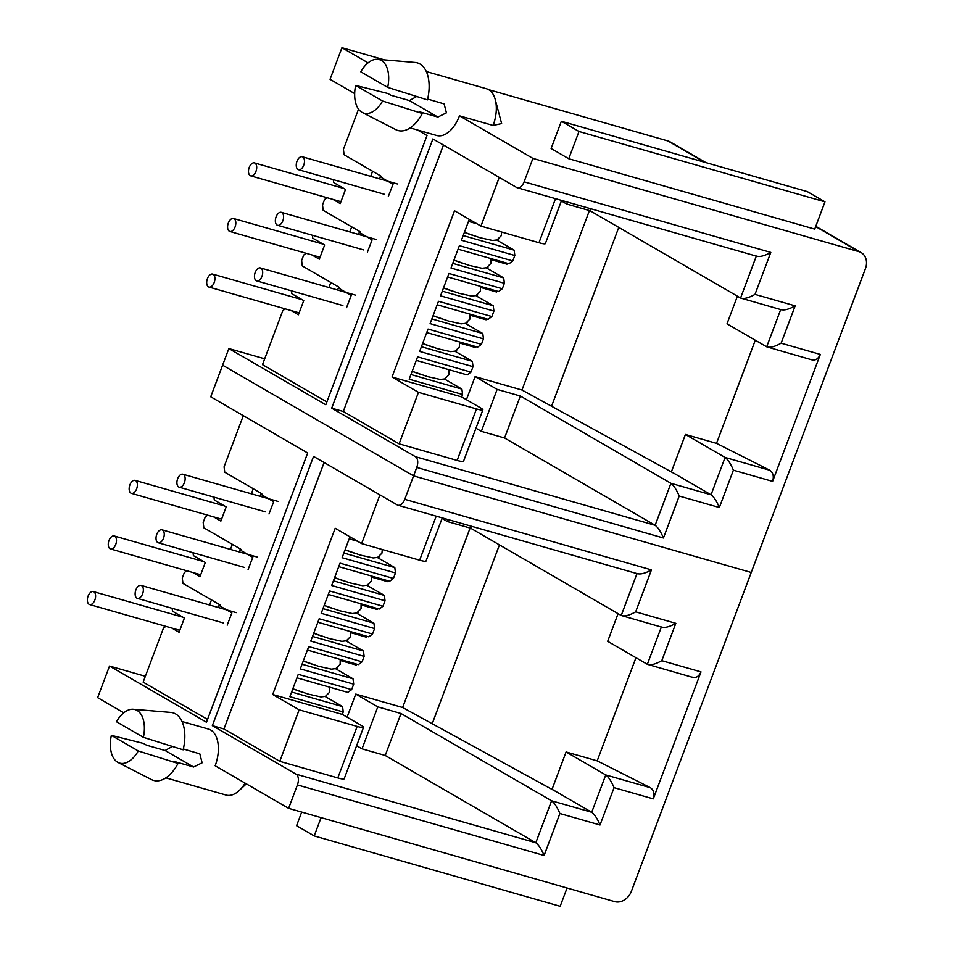 <?xml version="1.0" encoding="UTF-8"?>
<svg xmlns="http://www.w3.org/2000/svg" width="954" height="954" viewBox="0 0 954 954"><rect width="100%" height="100%" fill="white"/><g stroke="black" fill="none" stroke-linecap="round" stroke-linejoin="round"><path stroke-width="1.43" d="M182.011 721.486L208.532 729.083A29.312 16.635 106 0 1 210.715 730.013A29.312 16.635 106 0 1 215.163 765.776L288.621 808.348L297.421 784.915A8.789 4.985 106 0 0 296.098 774.183L212.36 725.648L313.556 456.406L397.293 504.94A8.789 4.985 106 0 0 397.949 505.215A8.789 4.985 106 0 0 404.77 499.324L413.583 475.879L222.604 365.179L210.727 396.792L307.677 452.995L206.481 722.238L109.519 666.035L97.642 697.648L123.77 712.805M183.347 748.985L199.827 753.863L202.117 762.795L193.567 767.004L175.011 761.697L178.028 763.45L138.282 750.965A27.845 15.801 106 0 1 118.081 762.473A27.845 15.801 106 0 1 111.356 735.355L143.541 743.452L146.558 745.205L165.125 750.512L172.4 746.445M245.095 783.127A29.312 16.635 106 0 1 239.299 790.461A29.312 16.635 106 0 1 226.062 795.064L165.889 777.856M137.102 710.456A27.845 15.801 -74 0 0 133.298 709.263A27.845 15.801 -74 0 0 116.471 721.737L143.398 737.335A27.845 15.801 -74 0 0 137.102 710.456M143.398 737.335L183.144 749.82A35.179 19.962 -74 0 0 175.631 713.938A35.179 19.962 -74 0 0 170.826 712.423L133.298 709.263M410.196 127.908L436.717 135.492A29.312 16.635 106 0 0 459.47 115.828L532.916 158.4L858.958 251.665A14.656 11.949 -59.9 0 1 861.188 252.619A14.656 11.949 -59.9 0 1 865.433 268.611L751.227 572.472L413.583 475.879L751.227 572.472L631.381 891.31A14.656 11.949 120.1 0 1 614.65 901.625L288.621 808.348M692.02 677.078C695.776 678.366 698.769 676.636 700.999 671.89L653.275 798.88C654.742 793.764 653.8 790.043 650.425 787.718L605.754 774.946C608.664 777.128 611.431 781.374 614.054 787.658L653.275 798.88M145.354 676.291L109.519 666.035M253.263 488.734L251.355 493.814M232.371 544.329L230.463 549.409M211.478 599.923L209.57 605.003M499.443 544.889L432.222 723.728M567.058 888.007L560.177 906.3L314.2 835.931L321.081 817.638M301.691 812.092L296.575 825.711L314.2 835.931M165.865 626.349L163.444 628.173L143.16 682.134L207.531 719.447M212.36 725.648L223.963 728.963L324.11 462.523M337.799 777.927A14.656 1.705 20.6 0 0 344.167 778.822L363.534 727.318A14.656 1.705 -159.4 0 1 357.154 726.411L299.139 709.824L279.784 761.328L337.799 777.927L357.154 726.411M223.963 728.963L279.784 761.328M356.617 745.706L362.019 748.842L385.225 755.473L535.802 842.764L296.098 774.183M544.102 855.488C541.478 849.191 538.712 844.946 535.802 842.764L551.579 800.788C554.489 802.982 557.255 807.215 559.879 813.512L544.102 855.488L297.421 784.915M614.054 787.658L600.018 824.995C597.395 818.699 594.628 814.466 591.718 812.271L551.579 800.788L401.002 713.509L385.225 755.473M635.96 657.7L597.192 760.851L650.425 787.718M404.77 499.324L651.451 569.884L635.674 611.848L675.826 623.332C669.493 626.909 664.676 628.114 661.372 626.969M675.826 623.332L661.79 660.669C655.458 664.234 650.64 665.451 647.349 664.306L692.878 677.423M635.674 611.848C629.342 615.413 624.524 616.63 621.233 615.485L470.656 528.194L471.395 526.226M662.1 627.267L621.233 615.485L636.974 573.592M651.451 569.884C645.119 573.449 640.301 574.666 637.01 573.509M350.929 632.74L366.741 637.26L367.087 636.342M347.816 640.027L347.232 641.577M361.375 604.943L377.188 609.463L377.534 608.545M358.263 612.229L357.678 613.792M371.821 577.146L387.634 581.666L387.98 580.747M368.709 584.432L368.125 585.994M379.155 556.635L378.571 558.197M347.089 717.169L355.759 694.095L402.636 707.51L470.095 528.039M340.483 660.538L356.295 665.057L356.641 664.139M337.358 667.824L336.774 669.374M269.004 513.956L273.679 501.721L261.921 494.911L261.766 493.671L224.75 472.206L224.083 466.84L243.306 415.682M213.624 516.865L220.875 521.075L226.193 506.908L214.304 500.003L213.946 497.129M248.1 569.55L252.774 557.315L241.028 550.506L240.873 549.265L203.846 527.8L203.19 522.434L205.229 516.985L207.662 515.16M192.72 572.46L199.982 576.669L205.301 562.502L193.4 555.598L193.042 552.724M227.207 625.144L231.882 612.909L220.135 606.1L219.98 604.86L182.953 583.395L182.286 578.029L184.337 572.579L186.757 570.754M171.827 628.054L179.078 632.264L184.408 618.085L172.507 611.192L172.149 608.318M379.93 494.876L361.626 543.589L335.188 528.254L272.701 694.488L299.139 709.824M361.626 543.589L419.641 560.177A14.656 1.705 20.6 0 0 426.009 561.083L442.251 517.891M338.742 566.652L389.685 581.236L393.43 578.422L395.481 572.972L394.813 567.606L377.379 557.494M328.295 594.449L379.239 609.034L382.983 606.219L385.034 600.77L384.367 595.403L366.92 585.291M317.849 622.246L368.793 636.831L372.537 634.016L374.576 628.567L373.92 623.2L356.474 613.088M307.391 650.044L358.346 664.628L362.091 661.814L364.13 656.364L363.462 650.998L346.028 640.885M296.944 677.841L347.9 692.413L351.632 689.611L353.684 684.161L353.016 678.795L335.581 668.682M363.534 727.318A14.656 1.705 -159.4 0 0 361.411 725.481L342.319 714.403L343.237 711.958L342.569 706.592L325.135 696.48M442.048 518.427L447.45 521.564L448.189 519.596M447.45 521.564L470.656 528.194M362.019 748.842L377.796 706.866L401.002 713.509M355.759 694.095L377.796 706.866M566.092 751.955L552.056 789.28L591.718 812.271L605.754 774.946L566.092 751.955L597.192 760.851M618.073 613.649L607.686 641.315L647.349 664.306L661.349 627.052M218.287 607.495L219.408 604.526M239.18 551.901L240.301 548.932M260.084 496.307L261.193 493.337M556.158 791.665L402.636 707.51M118.081 762.473L151.603 779.633A35.179 19.962 -74 0 0 178.028 763.45M394.813 567.606L343.857 553.034M345.074 549.814A19.64 2.29 20.6 0 0 353.982 553.034M373.92 623.2L322.965 608.628M324.169 605.408A19.64 2.29 20.6 0 0 333.089 608.628M353.016 678.795L302.072 664.222M303.277 661.003A19.64 2.29 20.6 0 0 312.185 664.222M357.655 541.288L349.188 538.855M272.701 694.488L342.319 714.403M343.237 711.958L289.861 696.682L298.268 674.335L351.632 689.611M353.684 684.161L300.307 668.885L308.714 646.538L362.091 661.814M364.13 656.364L310.765 641.088L319.161 618.752L372.537 634.016M374.576 628.567L321.212 613.291L329.607 590.955L382.983 606.219M385.034 600.77L331.658 585.506L340.053 563.158L393.43 578.422M395.481 572.972L342.104 557.708L349.951 536.816M384.367 595.403L333.411 580.831M371.523 576.037L371.488 580.962L367.159 585.207L362.699 585.732L349.999 582.906L334.627 577.587A19.64 2.29 20.6 0 0 343.535 580.831M363.462 650.998L312.518 636.425M313.723 633.206A19.64 2.29 20.6 0 0 322.631 636.425M342.569 706.592L291.626 692.02M329.738 687.226L329.702 692.151L325.374 696.396L320.902 696.921L308.202 694.095L292.842 688.764A19.64 2.29 20.6 0 0 301.738 692.02M138.282 750.965L111.356 735.355M426.319 71.538L486.48 88.758A29.312 16.635 106 0 1 488.663 89.688A29.312 16.635 106 0 1 495.281 99.669A29.312 16.635 106 0 1 493.111 125.451L459.47 115.828M427.642 99.037L444.123 103.914L446.412 112.834L437.874 117.056L419.307 111.749L422.324 113.49L382.578 101.017A27.845 15.801 106 0 1 362.377 112.524A27.845 15.801 106 0 1 355.651 85.407L387.837 93.504L390.866 95.257L409.421 100.564L416.695 96.497M381.409 60.507A27.845 15.801 -74 0 0 377.605 59.303A27.845 15.801 -74 0 0 360.779 71.777L387.706 87.386A27.845 15.801 -74 0 0 381.409 60.507M387.706 87.386L427.452 99.872A35.179 19.962 -74 0 0 419.939 63.99A35.179 19.962 -74 0 0 415.121 62.463L377.605 59.303M705.912 162.609L670.209 141.919A14.656 11.949 120.1 0 0 667.979 140.965L488.639 89.664M384.569 59.899L341.937 47.7L368.077 62.845M495.281 99.669L501.625 123.567L493.111 125.451M824.971 201.843L814.728 229.103L568.751 158.734L551.114 148.514L561.357 121.265L807.334 191.623L824.971 201.843L578.995 131.485L568.751 158.734M264.687 358.811L228.853 348.556L222.604 365.179L413.583 475.879L416.755 467.436A8.789 4.985 -74 0 0 415.431 456.704L331.694 408.169L432.889 138.926L516.627 187.461A8.789 4.985 -74 0 0 517.283 187.735A8.789 4.985 -74 0 0 524.104 181.832L770.784 252.405C764.452 255.97 759.634 257.175 756.343 256.03M372.597 171.255L370.689 176.335M351.704 226.849L349.796 231.917M330.811 282.444L328.903 287.512M341.937 47.7L330.06 79.313L354.673 93.587M618.776 227.41L551.555 406.249M532.916 158.4L524.104 181.832M811.353 359.598C815.11 360.874 818.103 359.145 820.333 354.411L772.609 481.4C774.076 476.284 773.134 472.564 769.759 470.239L725.088 457.455C727.997 459.649 730.764 463.894 733.387 470.179L772.609 481.4M417.482 129.994L427.01 135.516L325.815 404.758L228.853 348.556M578.995 131.485L561.357 121.265M285.198 308.869L282.778 310.694L262.493 364.655L326.864 401.968M470.262 315.261L486.075 319.781L486.421 318.863M467.15 322.547L466.554 324.098M480.709 287.464L496.521 291.984L496.867 291.065M477.596 294.75L477.012 296.3M491.155 259.667L506.968 264.186L507.313 263.268M488.043 266.953L487.458 268.503M498.489 239.156L497.905 240.706M755.294 340.22L716.526 443.36L769.759 470.239M733.387 470.179L719.352 507.516C716.728 501.22 713.962 496.986 711.052 494.792L725.088 457.455L685.425 434.464L671.389 471.801L675.492 474.174L521.969 390.031L589.429 210.56M459.816 343.058L475.629 347.578L475.974 346.648M456.692 350.345L456.107 351.895M719.352 507.516L679.212 496.032L663.435 537.996C660.812 531.712 658.045 527.467 655.136 525.284L415.431 456.704M679.212 496.032C676.589 489.736 673.822 485.503 670.912 483.308L655.136 525.284L504.559 437.993L520.335 396.029L670.912 483.308L711.052 494.792L675.492 474.174M770.784 252.405L755.008 294.369L795.159 305.852C788.827 309.418 784.009 310.634 780.706 309.49M795.159 305.852L781.123 343.19C774.791 346.755 769.973 347.971 766.682 346.815L812.212 359.944M755.008 294.369C748.675 297.934 743.858 299.151 740.566 298.006L589.989 210.715L590.729 208.747M781.433 309.788L740.566 298.006L756.307 256.113M331.694 408.169L343.297 411.484L443.443 145.032M457.133 460.436A14.656 1.705 20.6 0 0 463.501 461.342L482.867 409.838A14.656 1.705 -159.4 0 1 476.487 408.932L418.472 392.344L399.118 443.848L457.133 460.436L476.487 408.932M343.297 411.484L399.118 443.848M475.951 428.227L481.353 431.351L504.559 437.993M388.338 196.476L393.012 184.241L381.254 177.432L381.099 176.192L344.084 154.727L343.416 149.361L358.537 109.138M332.958 199.386L340.208 203.596L345.527 189.417L333.638 182.524L333.28 179.65M367.433 252.071L372.108 239.836L360.362 233.014L360.207 231.774L323.179 210.321L322.524 204.955L324.563 199.505L326.995 197.681M312.053 254.98L319.316 259.19L324.634 245.011L312.733 238.118L312.375 235.244M346.541 307.665L351.215 295.43L339.469 288.609L339.314 287.369L302.287 265.916L301.619 260.549L303.67 255.1L306.091 253.275M291.161 310.575L298.411 314.784L303.742 300.605L291.841 293.713L291.483 290.839M337.621 290.016L338.742 287.047M358.513 234.422L359.634 231.452M379.418 178.827L380.527 175.858M458.075 249.173L509.019 263.745L512.763 260.943L514.814 255.493L514.146 250.127L496.712 240.014M447.629 276.97L498.572 291.542L502.317 288.74L504.368 283.29L503.7 277.924L486.254 267.812M437.182 304.767L488.126 319.34L491.87 316.537L493.91 311.087L493.242 305.721L475.807 295.609M426.724 332.564L477.68 347.137L481.412 344.334L483.463 338.885L482.796 333.518L465.361 323.406M416.278 360.362L467.233 374.934L470.966 372.132L473.017 366.682L472.349 361.316L454.915 351.203M499.264 177.396L480.959 226.098L454.521 210.774L392.034 377.009L461.653 396.924L462.571 394.479L461.903 389.113L444.469 379M461.653 396.924L480.744 408.002A14.656 1.705 -159.4 0 1 482.867 409.838M685.425 434.464L716.526 443.36M780.682 309.573L766.682 346.815L727.008 323.823L737.406 296.169M466.423 399.69L475.092 376.615L521.969 390.031M392.034 377.009L418.472 392.344M480.959 226.098L538.974 242.698A14.656 1.705 20.6 0 0 545.342 243.604L561.584 200.412M561.381 200.948L566.783 204.073L567.523 202.105M566.783 204.073L589.989 210.715M481.353 431.351L497.129 389.387L520.335 396.029M475.092 376.615L497.129 389.387M514.146 250.127L463.191 235.555M464.407 232.335A19.64 2.29 20.6 0 0 473.315 235.555M493.242 305.721L442.298 291.149M443.503 287.929A19.64 2.29 20.6 0 0 452.423 291.149M472.349 361.316L421.406 346.731M459.518 341.949L459.482 346.874L455.153 351.12L450.682 351.644L437.981 348.818L422.622 343.488A19.64 2.29 20.6 0 0 431.518 346.743M476.988 223.796L468.521 221.376M503.7 277.924L452.745 263.352M453.949 260.132A19.64 2.29 20.6 0 0 462.869 263.352M482.796 333.518L431.852 318.934M469.964 314.152L469.928 319.077L465.6 323.323L461.14 323.847L448.428 321.021L433.068 315.691A19.64 2.29 20.6 0 0 441.964 318.946M461.903 389.113L410.959 374.528M412.164 371.321A19.64 2.29 20.6 0 0 421.072 374.54M462.571 394.479L409.194 379.203L417.602 356.856L470.966 372.132M473.017 366.682L419.641 351.406L428.048 329.058L481.412 344.334M483.463 338.885L430.099 323.609L438.494 301.261L491.87 316.537M493.91 311.087L440.545 295.812L448.94 273.464L502.317 288.74M504.368 283.29L450.992 268.014L459.387 245.667L512.763 260.943M514.814 255.493L461.438 240.217L469.285 219.337M362.377 112.524L395.898 129.684A35.179 19.962 -74 0 0 422.324 113.49M382.578 101.017L355.651 85.407M93.838 591.79A6.738 3.828 106 0 1 95.018 599.565A6.738 3.828 106 0 1 89.616 604.538A6.738 3.828 106 0 1 89.116 604.323A6.738 3.828 106 0 1 87.935 596.548A6.738 3.828 106 0 1 93.325 591.575A6.738 3.828 106 0 1 93.838 591.79M114.73 536.196A6.738 3.828 106 0 1 115.911 543.971A6.738 3.828 106 0 1 110.521 548.944A6.738 3.828 106 0 1 110.02 548.729A6.738 3.828 106 0 1 108.839 540.954A6.738 3.828 106 0 1 114.23 535.981A6.738 3.828 106 0 1 114.73 536.196M135.623 480.601A6.738 3.828 106 0 1 136.804 488.376A6.738 3.828 106 0 1 131.413 493.349A6.738 3.828 106 0 1 130.913 493.135A6.738 3.828 106 0 1 129.732 485.359A6.738 3.828 106 0 1 135.122 480.387A6.738 3.828 106 0 1 135.623 480.601M141.597 585.625A6.738 3.828 106 0 1 142.778 593.4A6.738 3.828 106 0 1 137.388 598.373A6.738 3.828 106 0 1 136.887 598.158A6.738 3.828 106 0 1 135.706 590.383A6.738 3.828 106 0 1 141.097 585.41A6.738 3.828 106 0 1 141.597 585.625M162.49 530.03A6.738 3.828 106 0 1 163.671 537.806A6.738 3.828 106 0 1 158.281 542.778A6.738 3.828 106 0 1 157.78 542.564A6.738 3.828 106 0 1 156.599 534.789A6.738 3.828 106 0 1 161.989 529.816A6.738 3.828 106 0 1 162.49 530.03M183.383 474.436A6.738 3.828 106 0 1 184.563 482.211A6.738 3.828 106 0 1 179.173 487.184A6.738 3.828 106 0 1 178.672 486.969A6.738 3.828 106 0 1 177.492 479.194A6.738 3.828 106 0 1 182.882 474.221A6.738 3.828 106 0 1 183.383 474.436M213.171 274.311A6.738 3.828 106 0 1 214.352 282.086A6.738 3.828 106 0 1 208.95 287.059A6.738 3.828 106 0 1 208.449 286.844A6.738 3.828 106 0 1 207.268 279.069A6.738 3.828 106 0 1 212.659 274.096A6.738 3.828 106 0 1 213.171 274.311M234.064 218.716A6.738 3.828 106 0 1 235.244 226.492A6.738 3.828 106 0 1 229.854 231.464A6.738 3.828 106 0 1 229.354 231.25A6.738 3.828 106 0 1 228.173 223.474A6.738 3.828 106 0 1 233.563 218.502A6.738 3.828 106 0 1 234.064 218.716M254.956 163.122A6.738 3.828 106 0 1 256.137 170.897A6.738 3.828 106 0 1 250.747 175.87A6.738 3.828 106 0 1 250.246 175.655A6.738 3.828 106 0 1 249.066 167.88A6.738 3.828 106 0 1 254.456 162.907A6.738 3.828 106 0 1 254.956 163.122M260.931 268.146A6.738 3.828 106 0 1 262.111 275.921A6.738 3.828 106 0 1 256.721 280.893A6.738 3.828 106 0 1 256.221 280.679A6.738 3.828 106 0 1 255.04 272.904A6.738 3.828 106 0 1 260.43 267.931A6.738 3.828 106 0 1 260.931 268.146M281.824 212.551A6.738 3.828 106 0 1 283.004 220.326A6.738 3.828 106 0 1 277.614 225.299A6.738 3.828 106 0 1 277.113 225.084A6.738 3.828 106 0 1 275.933 217.309A6.738 3.828 106 0 1 281.323 212.337A6.738 3.828 106 0 1 281.824 212.551M302.716 156.957A6.738 3.828 106 0 1 303.897 164.732A6.738 3.828 106 0 1 298.507 169.705A6.738 3.828 106 0 1 298.006 169.49A6.738 3.828 106 0 1 296.825 161.715A6.738 3.828 106 0 1 302.215 156.742A6.738 3.828 106 0 1 302.716 156.957M700.999 671.89L661.79 660.669M600.018 824.995L559.879 813.512M419.641 560.177L436.193 516.162M165.125 750.512L193.567 767.004M858.958 251.665L815.67 226.575M704.732 162.275L667.979 140.965M663.435 537.996L416.755 467.436M820.333 354.411L781.123 343.19M538.974 242.698L555.526 198.67M409.421 100.564L437.874 117.056M246.335 783.842L239.299 790.461M637.737 573.819L397.949 505.215M861.188 252.619L815.777 226.301M757.071 256.328L517.283 187.735M89.616 604.538L179.805 630.344M93.325 591.575L182.846 617.178M313.735 633.17L329.094 638.5L341.806 641.326L346.266 640.802L350.595 636.556L350.631 631.631M110.521 548.944L200.698 574.749M114.23 535.981L203.739 561.596M131.413 493.349L221.59 519.155M135.122 480.387L224.631 506.002M303.289 660.967L318.648 666.297L331.348 669.124L335.82 668.599L340.149 664.354L340.184 659.429M137.388 598.373L223.546 623.022M141.097 585.41L236.234 612.623M324.181 605.373L339.541 610.703L352.253 613.529L356.713 613.005L361.041 608.759L361.077 603.834M158.281 542.778L244.439 567.427M161.989 529.816L257.127 557.029M345.086 549.79L360.445 555.109L373.145 557.935L377.605 557.41L381.934 553.165L382.292 549.504M179.173 487.184L265.343 511.833M182.882 474.221L278.031 501.434M412.176 371.285L427.535 376.615L440.235 379.442L444.707 378.917L449.036 374.672L449.072 369.747M208.95 287.059L299.139 312.852M212.659 274.096L302.179 299.699M229.854 231.464L320.031 257.258M233.563 218.502L323.072 244.105M453.961 260.096L469.332 265.427L482.032 268.253L486.492 267.728L490.821 263.483L490.857 258.558M250.747 175.87L340.924 201.676M254.456 162.907L343.965 188.51M256.721 280.893L342.88 305.542M260.43 267.931L355.568 295.144M443.515 287.893L458.874 293.224L471.586 296.05L476.046 295.525L480.375 291.28L480.411 286.355M277.614 225.299L363.772 249.948M281.323 212.337L376.46 239.549M464.419 232.299L479.779 237.629L492.479 240.456L496.939 239.931L501.267 235.686L501.625 232.013M298.507 169.705L384.677 194.354M302.215 156.742L397.365 183.955"/></g></svg>
